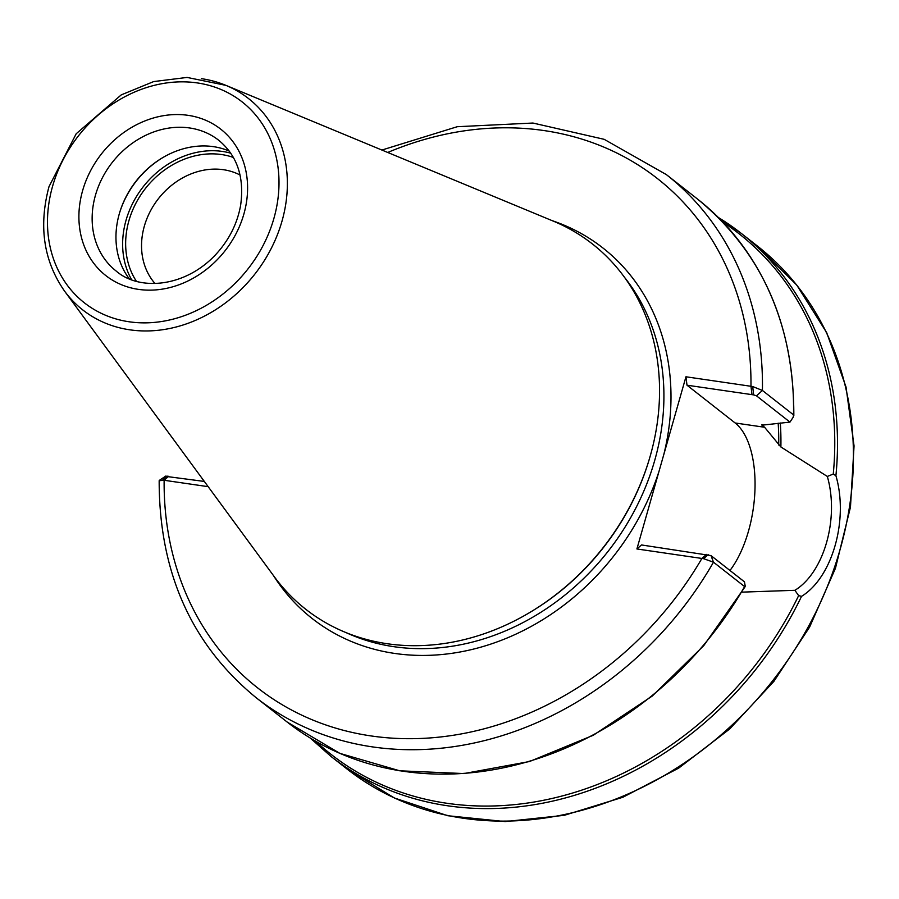 <?xml version="1.0" encoding="UTF-8"?>
<svg xmlns="http://www.w3.org/2000/svg" width="899" height="899" viewBox="0 0 899 899"><rect width="100%" height="100%" fill="white"/><g stroke="black" fill="none" stroke-linecap="round" stroke-linejoin="round"><path stroke-width="1.35" d="M154.976 283.488A69.796 58.885 128.1 0 1 158.471 198.623A69.796 58.885 128.1 0 1 240.067 175.024M233.392 157.46A81.764 68.976 -51.9 0 0 145.481 188.419A81.764 68.976 -51.9 0 0 136.333 281.185M131.569 279.645A85.09 71.785 128.1 0 1 140.334 190.633A85.09 71.785 128.1 0 1 222.413 151.437A85.09 71.785 128.1 0 1 230.762 153.201M798.638 595.621L801.548 596.34C832.339 577.551 848.825 519.757 835.913 475.717L833.261 474.065L827.327 476.448C839.452 518.442 824.023 572.562 794.896 590.306L798.638 595.621A330.708 278.993 128.1 0 1 315.796 741.315M789.963 422.103L793.21 417.215L793.525 414.866L762.419 390.458L752.688 386.536L753.643 394.886L756.486 395.83L789.963 422.103L761.936 425.182L764.588 427.261L780.883 446.972L827.327 476.448M752.688 386.536L685.948 376.782L686.993 385.199L753.643 394.886M793.828 415.608L793.525 414.866A332.383 280.409 128.1 0 0 697.467 199.016C761.846 251.787 793.963 323.988 793.828 415.608M708.142 554.627L703.647 558.706L713.491 562.19L744.608 586.597L745.17 585.845L744.462 581.844L710.974 555.582L641.481 544.951L636.908 548.963L685.948 376.782M710.974 555.582L713.491 562.19A332.383 280.409 128.1 0 1 256.035 697.624L287.152 722.032A332.383 280.409 128.1 0 0 744.608 586.597L745.17 585.845M636.908 548.963L703.647 558.706M256.035 697.624C191.431 644.605 159.145 572.292 159.168 480.707L164.135 480.268L208.175 486.674M794.896 590.306L741.967 592.138M686.993 385.199L735.146 422.979A85.416 41.287 -81.7 0 1 754.958 489.933A85.416 41.287 -81.7 0 1 729.977 570.483M762.172 424.598L761.936 425.182A282.522 238.347 128.1 0 0 761.936 424.631M204.331 481.437L165.91 476.391M162.573 480.1L167.068 476.021M119.522 213.041A85.09 71.785 128.1 0 1 163.213 157.359M129.164 278.69A83.09 70.1 128.1 0 1 119.657 212.613A83.09 70.1 128.1 0 1 162.82 157.583A83.09 70.1 128.1 0 1 213.4 146.649A83.09 70.1 128.1 0 1 229.267 151.099M201.421 78.663A134.311 113.308 128.1 0 1 225.919 85.36L553.301 221.132A232.167 195.858 128.1 0 1 649.224 459.434A232.167 195.858 128.1 0 1 528.601 613.185A232.167 195.858 128.1 0 1 274.319 576.742L64.526 291.074C43.635 261.047 38.466 226.245 48.995 186.666L76.201 133.749L121.241 94.889L153.673 81.573L187.104 77.426L225.919 85.36A134.311 113.308 128.1 0 1 254.788 274.184A134.311 113.308 128.1 0 1 64.526 291.074M649.224 459.434L648.966 460.299A230.178 194.184 128.1 0 1 529.376 612.725L528.601 613.185M723.021 222.244A330.708 278.993 128.1 0 1 833.261 474.065M780.31 422.979A283.859 239.471 128.1 0 1 780.883 446.972M801.548 596.329A332.383 280.409 128.1 0 1 331.079 756.497L347.025 769.005A332.383 280.409 128.1 0 0 772.803 680.577A332.383 280.409 128.1 0 0 757.351 245.989L741.394 233.482L718.425 217.536A332.383 280.409 128.1 0 1 741.394 233.482A332.383 280.409 128.1 0 1 835.913 475.717M752.002 394.65L750.968 386.222A323.741 273.116 128.1 0 0 387.739 152.47M756.486 395.83L762.419 390.458A332.383 280.409 128.1 0 0 666.361 174.608L604.173 139.323L532.927 123.039L457.231 126.714L381.884 150.043M552.02 220.603A235.493 198.668 128.1 0 1 663.788 454.602M168.709 476.256L164.135 480.268A323.741 273.116 128.1 0 0 371.321 735.966A323.741 273.116 128.1 0 0 701.917 558.403L706.502 554.391M659.068 471.143A235.493 198.668 128.1 0 1 478.358 647.842A235.493 198.668 128.1 0 1 273.498 575.63M735.146 422.979L764.588 427.261M624.434 277.229A230.178 194.184 128.1 0 1 608.072 551.345A230.178 194.184 128.1 0 1 345.744 632.469M778.174 423.171A282.522 238.347 128.1 0 1 778.714 445.039M189.588 127.961A83.09 70.1 128.1 0 1 218.749 140.289C237.224 155.617 244.517 177.283 240.629 205.287C237.392 223.334 229.312 239.527 216.389 253.855C185.205 287.938 138.895 291.04 116.162 271.037A83.09 70.1 128.1 0 1 95.463 195.207A83.09 70.1 128.1 0 1 189.588 127.961M82.618 190.644A93.069 78.516 128.1 0 1 225.031 132.85A93.069 78.516 128.1 0 1 182.092 283.578A93.069 78.516 128.1 0 1 82.618 190.644M52.58 186.284A127.725 107.756 128.1 0 1 248.034 106.97A127.725 107.756 128.1 0 1 189.116 313.83A127.725 107.756 128.1 0 1 52.58 186.284M310.133 737.967L331.079 756.497M745.159 586.654L703.692 645.729L652.258 696.051L593.273 735.27L529.511 761.532L463.963 773.567L399.729 770.803L339.833 753.362L287.152 722.032M666.361 174.608L697.467 199.016M159.381 480.347L165.809 476.054M757.351 245.989L796.761 285.073L826.709 332.72L846.038 387.042L854.05 445.926L850.465 507.126L835.441 568.303L809.583 627.142L773.87 681.397L729.685 728.988L678.7 768.117L622.861 797.267L564.28 815.326L505.171 821.574L447.792 815.73L394.38 797.986L347.025 769.005"/></g></svg>
